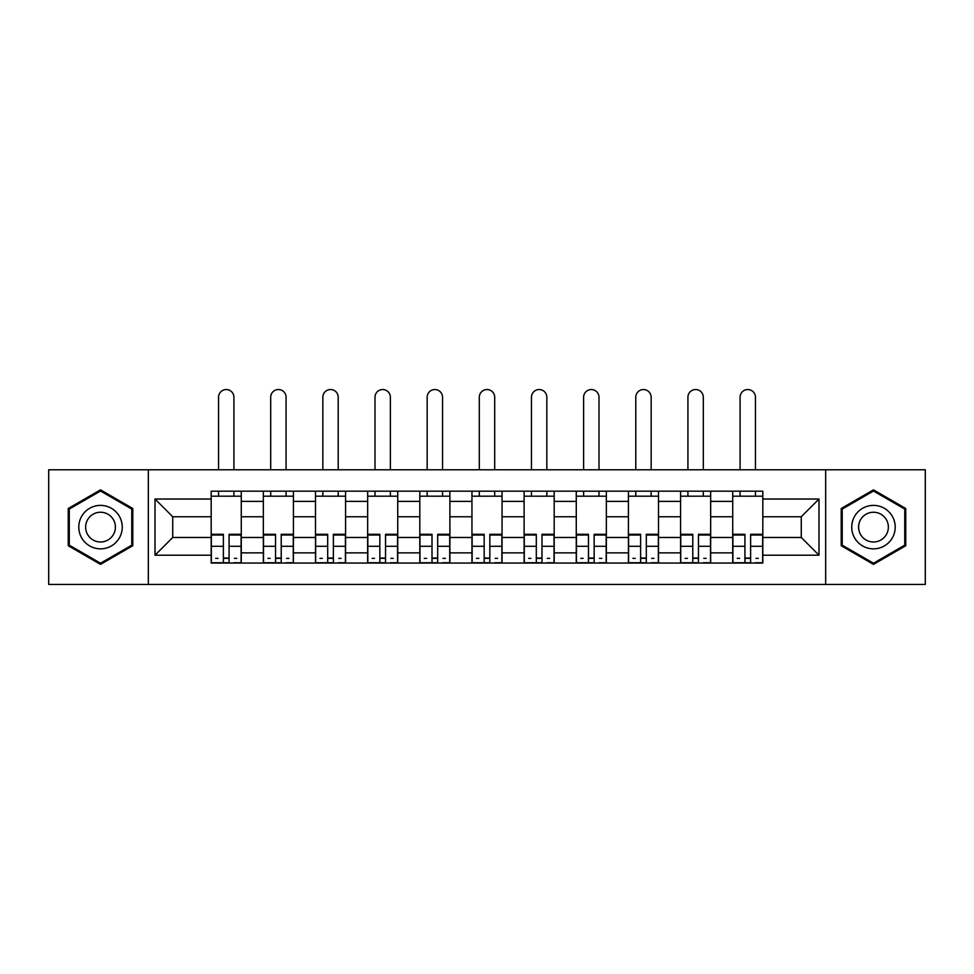 <?xml version="1.0" encoding="UTF-8"?>
<svg xmlns="http://www.w3.org/2000/svg" width="974" height="974" viewBox="0 0 974 974"><rect width="100%" height="100%" fill="white"/><g stroke="black" fill="none" stroke-linecap="round" stroke-linejoin="round"><path stroke-width="1.46" d="M825.672 584.461L925.3 584.461L925.3 469.785L48.7 469.785L48.7 584.461L825.672 584.461L825.672 469.785M263.333 563.057L263.333 501.379L241.272 501.379L241.272 563.057M241.272 501.379L241.272 491.176M263.333 501.379L263.333 491.176M293.43 491.176L293.43 563.057M315.491 563.057L315.491 491.176M345.575 491.176L345.575 563.057M367.648 563.057L367.648 491.176M397.733 491.176L397.733 563.057M419.806 563.057L419.806 491.176M449.891 491.176L449.891 563.057M471.952 563.057L471.952 491.176M502.048 491.176L502.048 563.057M524.109 563.057L524.109 491.176M554.194 491.176L554.194 563.057M576.267 563.057L576.267 491.176M606.352 491.176L606.352 563.057M628.425 563.057L628.425 491.176M658.509 491.176L658.509 563.057M680.57 563.057L680.57 491.176M710.667 491.176L710.667 563.057M732.728 563.057L732.728 491.176M732.728 537.478L710.667 537.478M680.57 537.478L658.509 537.478M628.425 537.478L606.352 537.478M576.267 537.478L554.194 537.478M524.109 537.478L502.048 537.478M471.952 537.478L449.891 537.478M419.806 537.478L397.733 537.478M367.648 537.478L345.575 537.478M315.491 537.478L293.43 537.478M263.333 537.478L241.272 537.478M732.728 516.756L710.667 516.756M680.57 516.756L658.509 516.756M628.425 516.756L606.352 516.756M576.267 516.756L554.194 516.756M524.109 516.756L502.048 516.756M471.952 516.756L449.891 516.756M419.806 516.756L397.733 516.756M367.648 516.756L345.575 516.756M315.491 516.756L293.43 516.756M263.333 516.756L241.272 516.756M172.739 537.478L211.188 537.478L211.188 516.756L172.739 516.756L172.739 537.478L155.012 555.204L155.012 499.041L211.188 499.041L211.188 516.756M762.812 516.756L762.812 537.478L801.261 537.478L801.261 516.756L762.812 516.756L762.812 491.176L211.188 491.176L211.188 499.041M762.812 499.041L818.988 499.041L818.988 555.204L762.812 555.204L762.812 537.478M211.188 537.478L211.188 563.057L762.812 563.057L762.812 555.204M211.188 555.204L155.012 555.204M148.328 584.461L148.328 469.785M132.781 508.489L100.517 489.861L68.253 508.489L68.253 545.744L100.517 564.372L132.781 545.744L132.781 508.489M905.747 508.489L873.483 489.861L841.219 508.489L841.219 545.744L873.483 564.372L905.747 545.744L905.747 508.489M229.073 558.041L223.387 558.041M211.188 496.192L241.272 496.192M281.218 558.041L275.545 558.041M263.333 496.192L293.43 496.192M333.376 558.041L327.69 558.041M315.491 496.192L345.575 496.192M385.534 558.041L379.848 558.041M367.648 496.192L397.733 496.192M437.691 558.041L432.006 558.041M419.806 496.192L449.891 496.192M489.837 558.041L484.163 558.041M471.952 496.192L502.048 496.192M541.994 558.041L536.309 558.041M524.109 496.192L554.194 496.192M594.152 558.041L588.466 558.041M576.267 496.192L606.352 496.192M646.31 558.041L640.624 558.041M628.425 496.192L658.509 496.192M698.455 558.041L692.782 558.041M680.57 496.192L710.667 496.192M750.613 558.041L744.927 558.041M732.728 496.192L762.812 496.192M155.012 499.041L172.739 516.756M801.261 537.478L818.988 555.204M801.261 516.756L818.988 499.041M233.918 469.785L233.918 397.234A7.695 7.695 0 0 0 226.224 389.539A7.695 7.695 0 0 0 218.541 397.234L218.541 469.785M223.387 535.018L211.346 535.018L211.346 534.312L223.387 534.312L223.387 562.729L211.346 562.729L218.03 562.729M211.346 535.018L211.346 562.729M229.073 558.382L223.387 558.382M236.755 558.382L234.417 558.382M218.03 558.382L215.692 558.382M234.417 562.729L241.102 562.729L241.102 534.312L229.073 534.312L229.073 562.729L218.541 562.729M241.102 562.729L233.918 562.729M233.918 491.176L233.918 496.192M218.541 491.176L218.541 496.192M81.706 537.989A21.732 21.732 0 0 0 111.389 545.939A21.732 21.732 0 0 0 119.339 516.257A21.732 21.732 0 0 0 89.657 508.294A21.732 21.732 0 0 0 81.706 537.989M87.636 534.556A14.878 14.878 0 0 0 107.956 539.998A14.878 14.878 0 0 0 113.41 519.678A14.878 14.878 0 0 0 93.078 514.235A14.878 14.878 0 0 0 87.636 534.556M100.517 491.018L131.782 509.073L131.782 545.172L100.517 563.216L69.264 545.172L69.264 509.073L100.517 491.018M854.661 537.989A21.732 21.732 0 0 0 884.343 545.939A21.732 21.732 0 0 0 892.294 516.257A21.732 21.732 0 0 0 862.611 508.294A21.732 21.732 0 0 0 854.661 537.989M860.59 534.556A14.878 14.878 0 0 0 880.922 539.998A14.878 14.878 0 0 0 886.364 519.678A14.878 14.878 0 0 0 866.044 514.235A14.878 14.878 0 0 0 860.59 534.556M873.483 491.018L904.736 509.073L904.736 545.172L873.483 563.216L842.218 545.172L842.218 509.073L873.483 491.018M286.076 469.785L286.076 397.234A7.695 7.695 0 0 0 278.381 389.539A7.695 7.695 0 0 0 270.687 397.234L270.687 469.785M275.545 535.018L263.504 535.018L263.504 534.312L275.545 534.312L275.545 562.729L263.504 562.729L270.188 562.729M263.504 535.018L263.504 562.729M281.218 558.382L275.545 558.382M288.913 558.382L286.575 558.382M270.188 558.382L267.85 558.382M286.575 562.729L293.259 562.729L293.259 534.312L281.218 534.312L281.218 562.729L270.687 562.729M293.259 562.729L286.076 562.729M286.076 491.176L286.076 496.192M270.687 491.176L270.687 496.192M338.222 469.785L338.222 397.234A7.695 7.695 0 0 0 330.539 389.539A7.695 7.695 0 0 0 322.844 397.234L322.844 469.785M327.69 535.018L315.661 535.018L315.661 534.312L327.69 534.312L327.69 562.729L315.661 562.729L322.345 562.729M315.661 535.018L315.661 562.729M333.376 558.382L327.69 558.382M341.07 558.382L338.733 558.382M322.345 558.382L320.008 558.382M338.733 562.729L345.417 562.729L345.417 534.312L333.376 534.312L333.376 562.729L322.844 562.729M345.417 562.729L338.222 562.729M338.222 491.176L338.222 496.192M322.844 491.176L322.844 496.192M390.379 469.785L390.379 397.234A7.695 7.695 0 0 0 382.685 389.539A7.695 7.695 0 0 0 375.002 397.234L375.002 469.785M379.848 535.018L367.819 535.018L367.819 534.312L379.848 534.312L379.848 562.729L367.819 562.729L374.503 562.729M367.819 535.018L367.819 562.729M385.534 558.382L379.848 558.382M393.216 558.382L390.878 558.382M374.503 558.382L372.165 558.382M390.878 562.729L397.562 562.729L397.562 534.312L385.534 534.312L385.534 562.729L375.002 562.729M397.562 562.729L390.379 562.729M390.379 491.176L390.379 496.192M375.002 491.176L375.002 496.192M442.537 469.785L442.537 397.234A7.695 7.695 0 0 0 434.842 389.539A7.695 7.695 0 0 0 427.16 397.234L427.16 469.785M432.006 535.018L419.964 535.018L419.964 534.312L432.006 534.312L432.006 562.729L419.964 562.729L426.649 562.729M419.964 535.018L419.964 562.729M437.691 558.382L432.006 558.382M445.374 558.382L443.036 558.382M426.649 558.382L424.311 558.382M443.036 562.729L449.72 562.729L449.72 534.312L437.691 534.312L437.691 562.729L427.16 562.729M449.72 562.729L442.537 562.729M442.537 491.176L442.537 496.192M427.16 491.176L427.16 496.192M494.695 469.785L494.695 397.234A7.695 7.695 0 0 0 487 389.539A7.695 7.695 0 0 0 479.305 397.234L479.305 469.785M484.163 535.018L472.122 535.018L472.122 534.312L484.163 534.312L484.163 562.729L472.122 562.729L478.806 562.729M472.122 535.018L472.122 562.729M489.837 558.382L484.163 558.382M497.531 558.382L495.194 558.382M478.806 558.382L476.469 558.382M495.194 562.729L501.878 562.729L501.878 534.312L489.837 534.312L489.837 562.729L479.305 562.729M501.878 562.729L494.695 562.729M494.695 491.176L494.695 496.192M479.305 491.176L479.305 496.192M546.84 469.785L546.84 397.234A7.695 7.695 0 0 0 539.158 389.539A7.695 7.695 0 0 0 531.463 397.234L531.463 469.785M536.309 535.018L524.28 535.018L524.28 534.312L536.309 534.312L536.309 562.729L524.28 562.729L530.964 562.729M524.28 535.018L524.28 562.729M541.994 558.382L536.309 558.382M549.689 558.382L547.351 558.382M530.964 558.382L528.626 558.382M547.351 562.729L554.036 562.729L554.036 534.312L541.994 534.312L541.994 562.729L531.463 562.729M554.036 562.729L546.84 562.729M546.84 491.176L546.84 496.192M531.463 491.176L531.463 496.192M598.998 469.785L598.998 397.234A7.695 7.695 0 0 0 591.315 389.539A7.695 7.695 0 0 0 583.621 397.234L583.621 469.785M588.466 535.018L576.438 535.018L576.438 534.312L588.466 534.312L588.466 562.729L576.438 562.729L583.122 562.729M576.438 535.018L576.438 562.729M594.152 558.382L588.466 558.382M601.835 558.382L599.497 558.382M583.122 558.382L580.784 558.382M599.497 562.729L606.181 562.729L606.181 534.312L594.152 534.312L594.152 562.729L583.621 562.729M606.181 562.729L598.998 562.729M598.998 491.176L598.998 496.192M583.621 491.176L583.621 496.192M651.156 469.785L651.156 397.234A7.695 7.695 0 0 0 643.461 389.539A7.695 7.695 0 0 0 635.779 397.234L635.779 469.785M640.624 535.018L628.583 535.018L628.583 534.312L640.624 534.312L640.624 562.729L628.583 562.729L635.267 562.729M628.583 535.018L628.583 562.729M646.31 558.382L640.624 558.382M653.992 558.382L651.655 558.382M635.267 558.382L632.93 558.382M651.655 562.729L658.339 562.729L658.339 534.312L646.31 534.312L646.31 562.729L635.779 562.729M658.339 562.729L651.156 562.729M651.156 491.176L651.156 496.192M635.779 491.176L635.779 496.192M703.313 469.785L703.313 397.234A7.695 7.695 0 0 0 695.619 389.539A7.695 7.695 0 0 0 687.924 397.234L687.924 469.785M692.782 535.018L680.741 535.018L680.741 534.312L692.782 534.312L692.782 562.729L680.741 562.729L687.425 562.729M680.741 535.018L680.741 562.729M698.455 558.382L692.782 558.382M706.15 558.382L703.812 558.382M687.425 558.382L685.087 558.382M703.812 562.729L710.496 562.729L710.496 534.312L698.455 534.312L698.455 562.729L687.924 562.729M710.496 562.729L703.313 562.729M703.313 491.176L703.313 496.192M687.924 491.176L687.924 496.192M755.459 469.785L755.459 397.234A7.695 7.695 0 0 0 747.776 389.539A7.695 7.695 0 0 0 740.082 397.234L740.082 469.785M744.927 535.018L732.898 535.018L732.898 534.312L744.927 534.312L744.927 562.729L732.898 562.729L739.583 562.729M732.898 535.018L732.898 562.729M750.613 558.382L744.927 558.382M758.308 558.382L755.97 558.382M739.583 558.382L737.245 558.382M755.97 562.729L762.654 562.729L762.654 534.312L750.613 534.312L750.613 562.729L740.082 562.729M762.654 562.729L755.459 562.729M755.459 491.176L755.459 496.192M740.082 491.176L740.082 496.192M680.57 501.379L658.509 501.379M628.425 501.379L606.352 501.379M576.267 501.379L554.194 501.379M524.109 501.379L502.048 501.379M471.952 501.379L449.891 501.379M419.806 501.379L397.733 501.379M367.648 501.379L345.575 501.379M315.491 501.379L293.43 501.379M732.728 501.379L710.667 501.379M680.57 552.867L658.509 552.867M628.425 552.867L606.352 552.867M576.267 552.867L554.194 552.867M524.109 552.867L502.048 552.867M471.952 552.867L449.891 552.867M419.806 552.867L397.733 552.867M367.648 552.867L345.575 552.867M315.491 552.867L293.43 552.867M263.333 552.867L241.272 552.867M732.728 552.867L710.667 552.867M223.387 546.304L211.346 546.304M241.102 535.018L229.073 535.018M241.102 546.304L229.073 546.304M275.545 546.304L263.504 546.304M293.259 535.018L281.218 535.018M293.259 546.304L281.218 546.304M327.69 546.304L315.661 546.304M345.417 535.018L333.376 535.018M345.417 546.304L333.376 546.304M379.848 546.304L367.819 546.304M397.562 535.018L385.534 535.018M397.562 546.304L385.534 546.304M432.006 546.304L419.964 546.304M449.72 535.018L437.691 535.018M449.72 546.304L437.691 546.304M484.163 546.304L472.122 546.304M501.878 535.018L489.837 535.018M501.878 546.304L489.837 546.304M536.309 546.304L524.28 546.304M554.036 535.018L541.994 535.018M554.036 546.304L541.994 546.304M588.466 546.304L576.438 546.304M606.181 535.018L594.152 535.018M606.181 546.304L594.152 546.304M640.624 546.304L628.583 546.304M658.339 535.018L646.31 535.018M658.339 546.304L646.31 546.304M692.782 546.304L680.741 546.304M710.496 535.018L698.455 535.018M710.496 546.304L698.455 546.304M744.927 546.304L732.898 546.304M762.654 535.018L750.613 535.018M762.654 546.304L750.613 546.304"/></g></svg>
